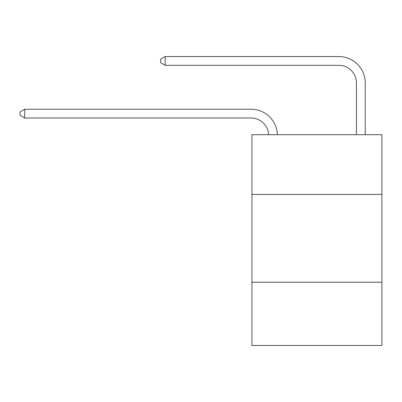 <?xml version="1.0" encoding="UTF-8"?>
<svg xmlns="http://www.w3.org/2000/svg" width="402" height="402" viewBox="0 0 402 402"><rect width="100%" height="100%" fill="white"/><g stroke="black" fill="none" stroke-linecap="round" stroke-linejoin="round"><path stroke-width="0.6" d="M381.9 194.412L381.9 134.7L251.933 134.7L251.933 194.412L381.9 194.412L381.9 345.459L251.933 345.459L251.933 194.412M381.9 282.229L251.933 282.229M251.054 118.012A17.562 17.562 -38.2 0 1 268.596 134.7A17.562 17.562 -106.1 0 0 251.054 118.012L24.668 118.012L20.1 115.379L20.1 111.867L24.668 109.233L251.054 109.233A26.346 26.346 141.8 0 1 277.385 134.7M356.433 134.7L356.433 82.887A17.562 17.562 0 0 0 338.871 65.325L165.172 65.325L160.604 62.692L160.604 59.179L165.172 56.541L338.871 56.541A26.346 26.346 20.6 0 1 365.217 82.887L365.217 134.7M356.433 82.887A17.562 17.562 -159.4 0 0 338.871 65.325A17.562 17.562 -159.4 0 1 356.433 82.887A17.562 17.562 -159.4 0 0 338.871 65.325A17.562 17.562 -159.4 0 1 356.433 82.887A17.562 17.562 -159.4 0 0 338.871 65.325A17.562 17.562 -159.4 0 1 356.433 82.887A17.562 17.562 -159.4 0 0 338.871 65.325A17.562 17.562 -159.4 0 1 356.433 82.887A17.562 17.562 -159.4 0 0 338.871 65.325A17.562 17.562 -159.4 0 1 356.433 82.887A17.562 17.562 -159.4 0 0 338.871 65.325A17.562 17.562 -159.4 0 1 356.433 82.887A17.562 17.562 -159.4 0 0 338.871 65.325A17.562 17.562 -159.4 0 1 356.433 82.887A17.562 17.562 -159.4 0 0 338.871 65.325A17.562 17.562 -159.4 0 1 356.433 82.887A17.562 17.562 -159.4 0 0 338.871 65.325A17.562 17.562 -159.4 0 1 356.433 82.887A17.562 17.562 -159.4 0 0 338.871 65.325A17.562 17.562 -159.4 0 1 356.433 82.887A17.562 17.562 -159.4 0 0 338.871 65.325A17.562 17.562 -159.4 0 1 356.433 82.887A17.562 17.562 -159.4 0 0 338.871 65.325A17.562 17.562 -159.4 0 1 356.433 82.887A17.562 17.562 -159.4 0 0 338.871 65.325A17.562 17.562 -159.4 0 1 356.433 82.887A17.562 17.562 -159.4 0 0 338.871 65.325A17.562 17.562 -159.4 0 1 356.433 82.887A17.562 17.562 -159.4 0 0 338.871 65.325A17.562 17.562 -159.4 0 1 356.433 82.887A17.562 17.562 -159.4 0 0 338.871 65.325A17.562 17.562 -159.4 0 1 356.433 82.887A17.562 17.562 -159.4 0 0 338.871 65.325A17.562 17.562 -159.4 0 1 356.433 82.887A17.562 17.562 -159.4 0 0 338.871 65.325A17.562 17.562 -159.4 0 1 356.433 82.887A17.562 17.562 -159.4 0 0 338.871 65.325A17.562 17.562 -159.4 0 1 356.433 82.887A17.562 17.562 -159.4 0 0 338.871 65.325A17.562 17.562 -159.4 0 1 356.433 82.887A17.562 17.562 -159.4 0 0 338.871 65.325A17.562 17.562 -159.4 0 1 356.433 82.887A17.562 17.562 -159.4 0 0 338.871 65.325A17.562 17.562 -159.4 0 1 356.433 82.887A17.562 17.562 -159.4 0 0 338.871 65.325A17.562 17.562 -159.4 0 1 356.433 82.887A17.562 17.562 -159.4 0 0 338.871 65.325A17.562 17.562 -159.4 0 1 356.433 82.887M165.172 56.541L338.871 56.541L165.172 56.541L338.871 56.541L165.172 56.541L338.871 56.541L165.172 56.541L338.871 56.541L165.172 56.541L338.871 56.541L165.172 56.541L338.871 56.541L165.172 56.541L338.871 56.541L165.172 56.541L338.871 56.541L165.172 56.541L338.871 56.541L165.172 56.541L338.871 56.541L165.172 56.541L338.871 56.541L165.172 56.541L338.871 56.541L165.172 56.541L338.871 56.541L165.172 56.541L338.871 56.541L165.172 56.541L338.871 56.541L165.172 56.541L338.871 56.541L165.172 56.541L338.871 56.541L165.172 56.541L338.871 56.541L165.172 56.541L338.871 56.541L165.172 56.541L338.871 56.541L165.172 56.541L338.871 56.541L165.172 56.541L338.871 56.541L165.172 56.541L338.871 56.541L165.172 56.541L338.871 56.541L165.172 56.541L165.172 65.325M24.668 109.233L24.668 118.012"/></g></svg>
